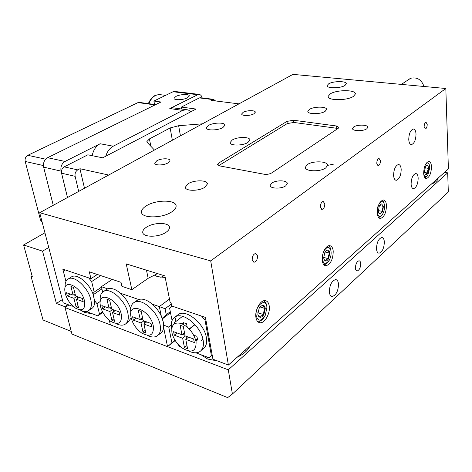 <?xml version="1.0" encoding="UTF-8"?>
<svg xmlns="http://www.w3.org/2000/svg" width="472" height="472" viewBox="0 0 472 472"><rect width="100%" height="100%" fill="white"/><g stroke="black" fill="none" stroke-linecap="round" stroke-linejoin="round"><path stroke-width="0.71" d="M401.188 169.33C400.923 166.173 399.973 164.575 398.338 164.533C395.329 165.808 393.754 169.472 393.601 175.537C393.884 178.658 394.828 180.233 396.427 180.274C399.442 179.018 401.029 175.372 401.188 169.33M418.174 178.08C417.95 175.1 417.095 173.59 415.614 173.537C412.799 174.758 411.295 178.292 411.106 184.151C411.342 187.095 412.186 188.588 413.649 188.641C416.463 187.431 417.974 183.915 418.174 178.08M416.027 134.007C415.773 130.709 414.823 129.051 413.183 129.021C410.386 130.248 408.911 133.788 408.758 139.647C409.029 142.91 409.967 144.55 411.578 144.579C414.381 143.364 415.861 139.842 416.027 134.007M146.473 227.185C154.049 222.035 169.855 222.282 169.477 227.628C169.454 229.209 168.28 230.784 165.949 232.354C158.45 237.652 142.249 237.392 142.739 232.071C142.762 230.407 144.007 228.784 146.473 227.185M328.601 83.874C333.143 80.924 346.814 80.854 346.312 83.821L344.926 85.473C340.442 88.482 326.547 88.535 327.131 85.579L328.601 83.874M353.457 96.371L355.363 93.999C356.059 89.615 336.63 89.603 330.217 93.898L328.146 96.376C327.273 100.731 347.156 100.796 353.457 96.371M171.619 211.981C174.587 210.046 176.085 208.117 176.109 206.199C176.599 199.609 156.149 199.45 146.344 205.827C143.158 207.804 141.547 209.816 141.506 211.857C140.839 218.418 161.955 218.595 171.619 211.981M366.815 128.762L367.83 127.357C368.272 124.596 357.097 124.348 353.593 127.009L352.531 128.455C352.035 131.204 363.351 131.47 366.815 128.762M285.755 185.809L287.295 183.626C287.708 180.204 276.155 179.844 271.801 183.101L270.19 185.343C269.718 188.747 281.448 189.13 285.755 185.809M167.967 162.928L169.961 160.651C170.209 158.102 161.105 158.197 156.822 160.763L154.763 163.082C154.48 165.631 163.707 165.536 167.967 162.928M253.936 113.787L255.305 112.247C255.6 110.094 246.679 110.188 243.109 112.354L241.693 113.923C241.363 116.071 250.396 115.982 253.936 113.787M222.89 127.564L224.961 125.251C225.321 122.272 213.545 122.413 208.5 125.41L206.341 127.782C205.916 130.75 217.893 130.62 222.89 127.564M325.792 167.873L327.521 165.395C328.093 161.046 312.594 160.557 307.189 164.681L305.354 167.253C304.67 171.572 320.464 172.103 325.792 167.873M325.131 111.339L326.6 109.516C327.072 106.401 313.933 106.347 309.378 109.415L307.832 111.286C307.272 114.395 320.63 114.466 325.131 111.339M204.789 187.284L207.373 183.992C207.763 179.891 194.151 179.773 188.098 183.761L185.378 187.148C184.906 191.231 198.795 191.372 204.789 187.284M232.265 139.989C237.499 136.65 250.307 136.662 249.9 140.048L247.877 142.497C242.697 145.907 229.657 145.883 230.141 142.503L232.265 139.989M257.529 255.794L255.576 253.458C253.287 254.213 252.16 256.367 252.207 259.913L254.148 262.231C256.443 261.482 257.57 259.334 257.529 255.794M427.213 124.407L426.009 122.213C424.835 122.738 424.21 124.26 424.133 126.791L425.331 128.974C426.511 128.455 427.136 126.933 427.213 124.407M380.438 160.627L379.016 158.374C377.588 158.964 376.845 160.651 376.798 163.442L378.208 165.684C379.641 165.1 380.385 163.412 380.438 160.627M324.801 203.703L323.131 201.402C321.343 202.069 320.447 203.963 320.441 207.084L322.099 209.373C323.892 208.707 324.789 206.819 324.801 203.703M333.22 251.063C332.784 247.564 331.509 245.759 329.397 245.664C325.662 245.499 321.432 254.213 322.258 260.479C322.718 263.919 323.975 265.689 326.034 265.795C330.707 264.096 333.102 259.181 333.22 251.063M269.241 306.033C268.674 302.582 267.211 300.776 264.857 300.617C260.166 300.233 254.673 310.505 255.936 317.467C256.526 320.836 257.966 322.6 260.243 322.771C264.998 323.172 270.432 312.971 269.241 306.033M386.474 205.314C386.149 201.827 385.046 200.051 383.17 199.98C379.423 201.514 377.458 205.922 377.281 213.208C377.629 216.642 378.715 218.394 380.55 218.465C384.302 216.955 386.279 212.571 386.474 205.314M431.479 166.645C431.249 163.212 430.305 161.465 428.647 161.412C425.567 162.775 423.903 166.758 423.667 173.354C423.915 176.746 424.853 178.469 426.481 178.522C429.567 177.171 431.231 173.212 431.479 166.645M97.344 274.48L90.954 278.651L89.308 271.813L121.015 282.327L121.918 286.356L131.859 289.69L126.213 263.895L164.899 275.89L170.174 302.546L171.076 302.853L171.696 305.986L205.45 317.414L212.925 359.227L228.395 365.057L210.701 260.886L39.695 212.713L292.953 74.375L445.828 88.5L210.701 260.886M72.718 305.974L72.31 306.245L63.177 302.806L39.695 212.713M445.828 88.5L448.4 168.923L228.395 365.057M90.954 278.651L62.811 269.123L65.944 281.377L63.537 271.966L64.971 269.854L88.665 277.878L91.656 281.566L100.737 275.601M72.31 306.245L72.08 305.36M218.672 163.076L217.498 164.527L219.427 165.861L264.09 174.233C266.987 174.605 269.547 174.156 271.778 172.894L338.182 128.331L338.925 127.346L336.542 126L293.602 120.254L286.97 121.387L218.672 163.076L219.096 165.79M157.5 273.601L148.161 278.303L131.859 289.69M333.415 164.173L327.521 165.401M219.144 165.802L220.241 164.71L287.218 123.587L293.855 122.454L335.551 128.113L337.527 128.773M408.575 79.591L410.994 78.187C417.266 76.983 421.596 79.75 423.998 86.482M360.72 263.464C360.531 261.742 359.947 260.851 358.974 260.792C356.726 261.659 355.546 264.167 355.445 268.308C355.634 270.013 356.212 270.898 357.18 270.957C359.428 270.096 360.608 267.594 360.72 263.464M338.495 283.878C338.158 281.123 337.167 279.695 335.527 279.589C331.562 281.052 329.515 285.271 329.373 292.257C329.721 294.965 330.701 296.375 332.306 296.481C336.276 295.035 338.336 290.835 338.495 283.878M384.344 241.77C384.084 238.997 383.205 237.575 381.706 237.499C378.426 238.82 376.697 242.643 376.508 248.962C376.78 251.694 377.653 253.098 379.122 253.175C382.403 251.865 384.143 248.065 384.344 241.77M200.948 354.714L207.698 359.05L217.486 360.944M237.174 357.227C243.782 354.165 248.054 350.354 249.995 345.805M246.254 351.221L244.708 350.513M431.207 184.245C435.52 182.487 437.833 180.422 438.158 178.056M80.8 310.305L84.459 312.405L92.388 313.815M102.105 312.906L103.008 312.712M228.289 369.824L65.042 307.561L71.933 334.04L227.675 397.625L232.413 394.031L228.289 369.824L447.698 172.835L444.571 172.339M65.042 307.561L68.93 304.977M232.413 394.031L448.317 192.004L447.698 172.835M202.854 338.89L201.355 340.554M89.863 312.859L88.978 313.526M207.468 357.174L206.193 358.419M171.95 332.707L172.138 333.551C173.779 339.321 177.124 344.153 182.168 348.047C191.774 353.54 196.411 351.369 196.075 341.527C193.721 332.996 188.77 326.984 181.236 323.497C174.144 321.833 171.053 324.901 171.95 332.707M171.672 329.102L171.613 328.825C170.551 322.913 171.808 318.895 175.383 316.771C183.319 311.685 201.137 326.524 203.137 340.229C204.034 345.823 202.854 349.663 199.603 351.746C196.671 353.345 193.024 353.115 188.676 351.038M176.776 315.697L178.664 314.24C186.617 309.136 204.394 323.886 206.358 337.557C207.237 343.138 206.052 346.973 202.789 349.062L201.349 350.271M181.95 334.731L180.103 325.243L183.272 326.37L185.107 335.875L193.65 338.99L194.316 342.536L185.785 339.403L187.59 348.761L184.452 347.581L182.635 338.247L174.292 335.185L173.596 331.692L181.95 334.731L184.493 332.695M181.142 347.25L179.738 346.725L176.369 342.206M205.851 319.656L205.06 320.293L211.421 355.805L212.193 355.145L209.125 357.8L195.845 352.796M172.304 319.981L171.837 319.414L169.607 308.187L171.696 305.986L201.585 316.11L205.06 320.293M174.522 323.68L176.203 316.405M209.125 357.8L211.421 355.805M183.785 324.665L183.401 322.653L181.968 323.774M183.401 322.653L186.564 323.762L187.195 327.061M193.75 335.185L196.912 336.324L197.567 339.864L195.998 341.156M197.567 339.864L195.443 339.091M188.576 337.144L185.785 339.403M186.965 345.522L184.452 347.581M186.505 338.813L186.003 336.206M185.425 335.993L182.635 338.247M184.994 335.291L182.416 334.353M177.094 332.961L174.292 335.185M65.313 293.726C67.154 299.832 70.529 304.635 75.449 308.133C82.618 311.715 85.621 309.243 84.453 300.723C81.485 287.059 63.862 278.008 64.806 290.321L65.313 293.726M64.935 288.374L65.095 286.097C65.042 282.28 66.239 279.813 68.67 278.698C74.924 275.436 88.27 287.914 90.789 299.584C92.075 305.514 91.137 309.331 87.975 311.042C85.792 311.986 83.131 311.603 79.992 309.886M89.344 310.098L91.226 308.806C93.692 307.561 94.825 304.877 94.618 300.758L92.913 293.726C88.913 282.999 77.55 273.795 72.004 276.574L70.558 277.495M102.831 312.399L97.869 315.88L99.456 313.933L96.99 303.697L100.211 301.484M99.456 313.933L102.507 311.791M86.276 311.508L97.869 315.88M101.486 287.171L94.188 292.074L91.656 281.566M94.188 292.074L92.913 293.726M94.618 300.758L96.99 303.697M101.899 288.899L93.279 294.699M73.443 287.377L70.93 286.486L73.125 295.13L66.493 292.711L67.313 295.903L73.939 298.333L76.098 306.859L78.594 307.797L76.44 299.254L83.208 301.738L82.399 298.505L75.626 296.038L73.443 287.377M79.272 297.366L76.44 299.254M78.033 305.561L76.098 306.859M77.384 296.676L77.803 298.345M76.771 296.457L73.939 298.333M73.597 294.817L75.496 295.502M70.145 294.044L67.313 295.903M75.078 293.844L73.125 295.13M153.288 325.887C150.326 309.738 127.823 300.9 130.933 316.683L131.139 317.792C132.768 323.922 136.207 328.954 141.464 332.872C150.061 337.509 154.002 335.185 153.288 325.887M130.856 312.735C130.136 307.431 131.387 303.909 134.614 302.157C141.901 297.85 157.837 311.756 160.073 324.647C161.123 330.406 160.02 334.259 156.763 336.2C154.137 337.515 150.904 337.209 147.075 335.291M121.257 314.181C118.295 299.26 98.211 290.221 100.152 304.316L100.536 306.605C102.265 312.741 105.693 317.674 110.814 321.402C118.72 325.509 122.201 323.102 121.257 314.181M100.211 301.643L100.241 300.204C99.899 295.643 101.144 292.652 103.982 291.23C110.784 287.442 125.452 300.676 127.829 312.989C128.992 318.836 127.959 322.683 124.732 324.512C122.325 325.645 119.375 325.296 115.882 323.479M130.673 308.948C128.75 302.877 125.34 297.643 120.454 293.236C115.528 289.135 111.256 287.666 107.645 288.834L105.704 290.062M109.303 320.287L110.383 324.854L167.536 346.654L163.637 327.603L163.33 322.152L161.271 316.033C159.076 311.42 156.102 307.473 152.344 304.192C147.146 299.915 142.585 298.345 138.656 299.49L136.196 301.024M154.09 274.975L157.424 276.639L165.212 277.483M164.156 275.666L160.769 277.335M107.645 288.834L101.374 286.681L102.648 292.074M138.656 299.49L120.454 293.236M126.236 323.414L127.977 322.134L131.175 317.951M158.38 334.943L159.984 333.692C162.026 332.559 163.247 330.53 163.637 327.603M161.271 316.033L159.335 306.593L152.344 304.192M175.065 340.282L171.926 342.796L168.752 327.049L171.224 325.125M174.487 322.588L182.534 316.328M189.213 328.96L194.824 324.471M168.752 327.049L163.719 325.19M171.926 342.796L167.536 346.654L175.206 340.507M171.312 304.045L165.058 308.735L166.274 314.741L170.298 311.679M165.058 308.735L159.335 306.593L169.477 299.053M112.218 279.412L101.374 286.681M194.995 324.665L189.396 329.149M162.226 318.334L166.274 314.741M170.498 312.682L162.409 318.842M141.01 322.96L142.975 331.993L145.86 333.079L143.907 324.022L151.736 326.901L151.01 323.473L143.169 320.618L141.181 311.426L138.278 310.393L140.272 319.562L132.602 316.771L133.352 320.152L141.01 322.96L143.83 320.86M112.525 312.499L119.847 315.19L119.086 311.85L111.752 309.184L109.663 300.233L106.943 299.272L109.038 308.198L101.858 305.585L102.642 308.877L109.817 311.508L111.876 320.305L114.578 321.32L112.525 312.499L115.351 310.493M145.252 330.264L142.975 331.993M144.42 321.072L144.898 323.279M140.744 319.214L143.045 320.051M136.172 318.069L133.352 320.152M142.573 317.857L140.272 319.562M146.721 321.91L143.907 324.022M113.988 318.789L111.876 320.305M113.245 309.726L113.699 311.667M112.643 309.508L109.817 311.508M109.51 307.862L111.622 308.629M105.474 306.9L102.642 308.877M111.174 306.7L109.038 308.198M426.611 174.333L427.697 173.017L428.8 168.415L427.744 165.2L426.234 165.648L425.567 166.598L424.452 171.242L425.166 174.138L426.611 174.333M425.166 174.138L424.906 173.69L425.526 174.445L426.021 173.631L427.697 173.017L427.656 170.628L428.8 168.415L427.744 165.2L426.204 165.725M423.762 174.445C424.7 177.165 426.051 177.354 427.827 175.006L429.756 167.79L429.178 164.321C428.192 162.468 426.953 162.539 425.455 164.545M425.119 177.979L427.372 175.625M425.036 167.82L428.8 168.415M424.54 172.504L427.697 173.017M379.04 213.539L380.178 214.14L382.662 211.45L383.388 206.358L381.624 203.916L380.296 204.659L379.122 206.583L378.397 211.721L379.04 213.539M379.04 213.533L378.674 212.807L380.178 214.14L382.662 211.45L382.408 208.795L383.388 206.358L381.624 203.916L380.538 204.5M378.326 205.491C375.163 212.648 379.075 220.365 382.615 214.164L383.441 212.524C384.68 209.214 384.904 206.246 384.114 203.603C382.792 200.836 381.075 201.025 378.969 204.169M378.733 217.621L381.459 215.769M384.114 203.603L383.553 201.538M378.326 210.583L382.662 211.45M379.6 205.621L383.388 206.358M324.234 260.013L325.485 261.016C326.565 261.128 327.586 260.355 328.536 258.691L329.781 253.175C329.621 251.299 329.019 250.219 327.981 249.93L325.833 250.915L324.913 252.219L323.656 257.789L324.234 260.013M323.928 259.24L325.485 261.016C325.668 260.031 326.683 259.258 328.536 258.691C328.117 256.656 328.53 254.815 329.781 253.175C328.353 251.895 327.751 250.815 327.981 249.93L326.105 250.715M322.293 256.892C322.795 264.167 325.108 265.305 329.232 260.302L329.338 260.113C330.978 256.833 331.491 253.617 330.878 250.461C329.314 246.372 327.049 246.472 324.093 250.768L323.438 252.131M323.81 264.739C325.774 264.532 327.503 263.175 328.99 260.668M330.878 250.461L330.453 248.101L328.913 245.717M323.639 257.458L328.536 258.691M325.031 252.007L329.781 253.175M262.06 316.789L263.842 314.659L265.264 308.576C265.034 306.558 264.273 305.449 262.981 305.231L260.214 306.647L259.24 308.004L257.806 314.151L258.267 315.986L260.125 317.467L262.06 316.789M258.267 315.986L258.054 315.207L260.125 317.467L261.323 315.851L263.842 314.659C263.453 312.37 263.925 310.346 265.264 308.576C263.647 307.207 262.886 306.092 262.981 305.231L260.556 306.328M256.125 315.414C257.983 321.751 261.063 321.668 265.364 315.154L266.904 307.349C266.314 297.041 254.927 305.337 256.125 315.414M258.131 322.004L262.284 319.786L264.055 317.485M266.928 307.667L266.928 306.782C266.609 303.832 265.5 301.838 263.606 300.812M259.978 306.93L265.264 308.576M257.795 312.735L263.842 314.659M187.419 97.822C183.201 100.093 173.725 100.394 174.038 98.27L175.997 96.388C180.245 94.152 189.579 93.845 189.307 95.975L187.419 97.822M190.794 111.787L188.776 110.253L186.888 109.634L182.752 110.377L113.239 146.202C109.728 148.137 107.232 151.477 105.769 156.22M182.752 110.377L169.784 108.578L172.74 107.787L174.876 108.076M92.176 155.689C93.344 150.019 95.993 146.037 100.123 143.742L113.239 146.202M169.784 108.578L198.576 94.329C200.334 94.37 201.544 95.568 202.211 97.922M175.26 91.515L173.1 91.733L153.907 101.055L160.993 101.999L47.584 157.701L65.03 161.453L100.123 143.742M53.253 205.308L43.636 167.147C42.964 162.928 44.279 159.778 47.584 157.701M67.472 197.538L61.041 171.106C60.392 166.805 61.72 163.589 65.03 161.453M153.907 101.055L154.545 104.483M42.197 222.318L40.521 220.076L25.199 161.448C24.739 158.698 25.606 156.651 27.801 155.306L138.025 102.589L139.653 102.448M67.496 197.526L61.578 173.206C61.154 170.398 62.021 168.286 64.192 166.876L87.839 154.81L102.707 157.819L196.022 109.056L181.378 107.073L181.708 109.02M78.688 191.414L75.125 176.316L61.578 173.206M64.192 166.876L77.756 169.879L79.957 168.734L84.494 188.239M77.756 169.879C75.585 171.324 74.706 173.466 75.125 176.316M202.411 123.829L178.658 125.711L180.428 135.842M172.357 140.249L170.15 127.947L149.435 138.91L150.839 146.249M149.435 138.91L146.869 141.606L147.234 142.432L154.427 150.043M181.378 107.073L199.349 97.899L200.759 97.745M170.15 127.947L178.658 125.711M215.545 100.943L213.45 99.315L211.037 100.377L238.95 103.87M79.957 168.734L108.66 175.041M42.551 251.145L23.6 244.974L32.361 276.881L31.052 276.409L43.046 319.986L71.254 331.433L64.811 306.664L56.404 303.466L42.551 251.145L48.758 247.487M32.061 275.796L31.052 276.409M44.928 232.796L23.6 244.974M67.921 304.593L64.811 306.664M62.334 299.578L56.404 303.466M287.224 123.587L286.97 121.387M293.855 122.454L293.602 120.254M336.76 128.39L336.542 126M146.473 270.179L148.161 278.303M197.331 94.671L173.1 91.733M61.041 171.106L43.636 167.147M41.701 220.424L40.521 220.076M25.199 161.448L43.406 165.554M138.025 102.589L155.046 104.92M45.636 159.182L27.801 155.306M212.63 99.551L199.349 97.899M161.312 94.807L158.987 94.518L155.736 95.344C152.739 96.866 150.462 99.651 148.904 103.71M425.726 178.398L426.481 178.522M379.535 218.253L380.55 218.465M258.32 322.146L260.243 322.771M324.647 265.435L326.034 265.795M321.526 209.249L322.099 209.373M377.801 165.619L378.208 165.684M425.03 128.939L425.331 128.974M253.328 262.007L254.148 262.231M230.141 142.503L230.2 142.892M185.484 187.738L185.378 187.148M305.402 167.713L305.354 167.253M206.394 128.118L206.341 127.782M154.834 163.436L154.763 163.082M270.244 185.762L270.19 185.343M141.724 212.943L141.506 211.857M328.182 96.719L328.146 96.376M142.739 232.071L142.927 233.003M410.835 144.473L411.578 144.579M412.935 188.511L413.649 188.641M395.619 180.139L396.427 180.274M410.103 78.57L401.389 84.394M378.273 252.974L379.122 253.175M331.208 296.168L332.306 296.481M356.578 270.804L357.18 270.957M175.383 316.771L178.664 314.24M68.67 278.698L72.004 276.574M103.982 291.23L107.303 288.976M134.614 302.157L137.924 299.785M429.178 164.321L428.918 163.501M323.981 259.329L324.293 260.113M172.74 107.787L185.697 109.569M174.357 91.409L198.576 94.329M138.969 102.353L155.636 104.631M200.175 97.674L213.45 99.315M146.869 141.606L146.94 141.972M148.426 103.645C148.65 102.318 151.907 96.636 155.382 95.379L158.987 94.518L165.642 95.356"/></g></svg>
